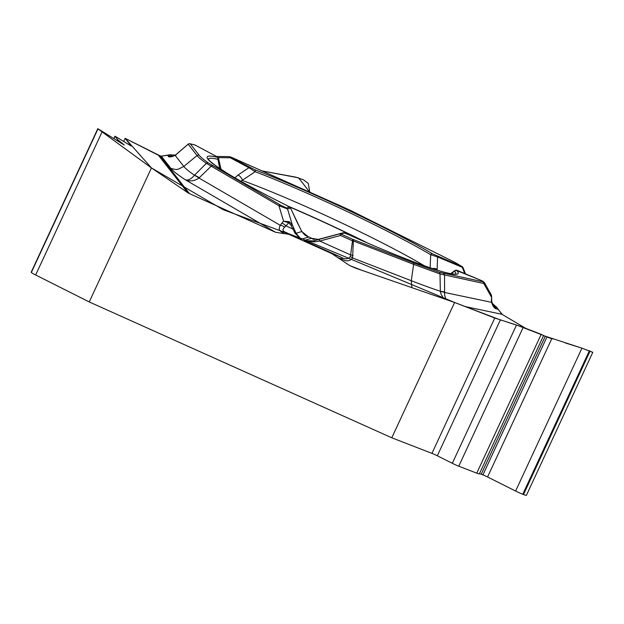 <?xml version="1.0" encoding="UTF-8"?>
<svg xmlns="http://www.w3.org/2000/svg" width="624" height="624" viewBox="0 0 624 624"><rect width="100%" height="100%" fill="white"/><g stroke="black" fill="none" stroke-linecap="round" stroke-linejoin="round"><path stroke-width="0.94" d="M525.689 328.318L501.953 314.293L496.376 306.852L492.796 304.746M158.465 155.275L159.97 155.821L189.493 193.635L275.558 232.276L288.818 234.304L331.679 253.547L349.76 265.598L355.532 268.117L454.607 302.468L391.786 437.798L89.24 301.946L151.445 167.926L187.574 192.559L158.465 155.275L125.143 138.317L123.685 141.461M189.493 193.635A12.792 12.597 -38 0 1 187.574 192.559M159.97 155.821L161.312 156.133L170.812 168.308A168.581 13.517 24.9 0 0 185.367 179.813C188.198 180.57 191.217 179.065 194.415 175.305L206.38 163.324C201.646 160.025 198.541 157.427 197.067 155.548L183.807 166.444C177.707 169.252 178.144 170.602 170.812 168.308M174.595 155.633L170.602 154.697L161.312 156.133M124.184 144.979L97.812 128.684M113.942 138.653L115.042 136.282L117.694 139.667L124.153 144.908M114.995 136.172L131.095 145.969M97.773 128.762L31.2 272.173A7.995 0.64 24.9 0 0 31.247 272.306L31.348 272.446A7.995 0.64 24.9 0 0 35.654 274.989L89.24 301.946M31.247 272.306L97.859 128.794L151.445 167.926M125.143 138.317L131.056 145.883M309.808 192.184L308.248 183.362L303.373 179.759L295.909 177.169L262.103 170.929M543.543 335.626L581.935 348.161L592.8 352.295M479.458 473.686A5.195 0.413 -155.1 0 1 481.237 474.24L482.921 474.887A5.195 0.413 -155.1 0 1 487.57 476.978L515.611 491.041A7.995 0.64 24.9 0 0 522.772 494.255L523.497 494.536A7.995 0.64 24.9 0 0 526.406 495.331L592.769 352.365M391.786 437.798L431.948 453.367A5.998 0.484 -155.1 0 1 437.323 455.777L452.314 463.304A7.199 0.577 -155.1 0 0 458.765 466.198L476.752 473.171A7.199 0.577 24.9 0 0 479.365 473.889A7.199 0.577 24.9 0 0 479.372 473.85M458.765 466.198L523.208 327.358L516.5 325.034L543.613 335.478M454.607 302.468L494.762 318.037L516.5 325.034L452.314 463.304M364.993 241.894A123.162 9.875 24.9 0 0 311.103 216.403A123.162 9.875 24.9 0 0 289.466 206.911M305.128 235.186A123.162 9.875 24.9 0 0 314.215 239.483M216.606 156.546A1.997 1.147 118.1 0 0 216.505 156.476A1.997 1.147 118.1 0 0 216.403 156.437L216.926 157.162A138.341 11.092 24.9 0 0 286.346 205.234L289.536 207.082L286.588 207.987L280.66 205.195L208.354 162.942C203.689 159.682 200.616 157.123 199.157 155.259A1.997 1.966 142 0 0 197.067 155.548L188.191 144.183L175.172 155.384C170.773 157.225 168.457 157.443 168.223 156.039A5.998 5.905 -38 0 1 171.943 156.413L170.602 154.697M175.172 155.384L175.96 154.978L175.172 155.384L183.807 166.444A157.451 12.628 24.9 0 0 194.477 175.219A39.983 8.44 45.8 0 1 199.306 177.723L198.986 178.027C194.587 181.054 190.047 181.646 185.367 179.813L275.558 232.276M284.583 233.657L281.65 231.949C279.076 230.669 278.616 228.462 280.27 225.319A5.998 2.808 30.9 0 1 284.801 227.058L288.787 222.784L283.577 221.216L289.169 221.645L292.282 224.749L290.971 225.233L294.988 233.103L301.197 239.304L308.63 237.026L307.531 236.535M337.623 257.509L342.225 259.288C346.484 261.698 349.939 261.253 352.591 257.946L350.415 256.48L352.49 240.817L353.348 240.958L352.591 257.946L411.263 280.706L411.871 287.664M281.65 231.949A5.998 4.516 -59.8 0 1 284.63 231.863C282.415 230.662 282.477 229.055 284.801 227.058M342.225 259.288A5.998 3.752 -68.8 0 0 340.774 257.072L331.679 253.547M218.595 158.636L217.916 159.307L219.757 168.519M318.38 239.374L327.475 236.972A5.998 1.069 -104.9 0 1 327.475 236.964L318.357 239.382L311.321 238.298L303.974 240.552L313.232 240.95L339.573 233.891A1.997 1.981 73 0 1 340.774 233.953M480.238 280.059L456.901 270.644A138.341 11.092 -155.1 0 1 348.364 234.562L344.308 232.986L340.93 234.016L352.841 239.366L413.143 262.751L439.179 272.243L482.734 281.736C484.177 281.962 483.35 281.401 480.238 280.059A1.997 0.842 -67.2 0 0 480.176 280.02A1.997 0.842 -67.2 0 0 480.106 279.997M286.588 207.987A1.997 1.981 73 0 1 287.547 208.954L292.282 224.749L296.057 233.29L301.197 239.304L284.63 231.863L288.818 234.304M306.22 235.88A125.159 10.039 -155.1 0 0 308.63 237.026L301.782 231.535L290.495 208.049L287.547 208.954L278.928 205.709L206.38 163.324A1.997 1.81 124.9 0 1 208.354 162.942M456.901 270.644A1.997 1.958 138.3 0 0 454.545 271.214L451.199 273.757M293.943 228.407L292.633 228.883L286.026 225.911A5.998 1.786 41.4 0 0 281.9 223.111L280.27 225.319L198.986 178.027A39.983 7.363 -132.9 0 0 194.415 175.305M350.415 256.48C348.122 259.35 344.908 259.553 340.774 257.072L303.974 240.552L314.473 241.855L319.73 241.043A1.997 0.569 -105 0 0 318.724 239.476M290.41 207.753L297.344 222.721M301.642 231.169A5.998 2.839 151.4 0 1 301.782 231.535L296.057 233.29A1.997 0.803 158 0 0 294.988 233.103M455.863 273.991C454.194 273.632 459.28 275.051 448.843 273.296C433.118 270.02 392.777 254.522 348.34 234.546L348.317 234.546M280.66 205.195A1.997 1.505 120.2 0 0 278.928 205.709L283.577 221.216L281.9 223.111M216.926 157.162A1.997 1.864 102.9 0 1 217.916 159.307A136.406 10.943 -155.1 0 0 208.291 159.167M289.169 221.645L288.787 222.784L290.971 225.233M443.797 298.724L441.176 294.395L440.341 291.369L439.998 273.952L413.65 264.35L353.348 240.958A1.997 1.248 111.2 0 0 352.841 239.366L352.49 240.817L340.579 235.466A1.997 0.569 -105 0 0 339.573 233.891L342.958 232.861A1.997 1.981 73 0 1 344.308 232.986M314.473 241.855A1.997 1.061 -105.1 0 0 313.232 240.95L318.357 239.382M430.162 267.797L430.685 254.693A1.997 1.544 -59.5 0 1 432.705 253.89A138.341 11.092 24.9 0 0 254.748 169.736L231.161 157.576C228.844 156.289 229.991 156.655 234.601 158.683L350.462 210.428L454.873 262.353A1.997 1.552 -59.4 0 1 455.044 262.439A1.997 1.552 -59.4 0 1 455.208 262.556M432.705 253.89L462.049 266.596L454.873 262.353A1.997 0.718 116.7 0 1 454.927 262.376A1.997 0.718 116.7 0 1 454.958 262.392M240.841 181.241L255.216 171.709L248.906 167.731L230.264 157.763L229.141 156.608L216.473 156.46L218.587 158.543M432.307 268.515A5.998 3.986 3.9 0 1 437.167 269.209L437.089 270.067M437.284 256.199A1.997 0.842 112.8 0 1 437.541 256.932L430.685 254.693A136.406 10.943 -155.1 0 0 255.216 171.709A1.997 1.295 111 0 0 254.748 169.736M424.359 265.769A133.076 10.67 24.9 0 0 242.541 180.547A5.998 3.635 -125.6 0 0 238.033 175.04L248.906 167.731A1.997 1.147 118.1 0 1 249.803 167.536M231.161 157.576A1.997 1.147 118.1 0 0 230.264 157.763L218.135 157.622M413.143 262.751A1.997 1.248 111.2 0 1 413.65 264.35L411.263 280.706A157.451 12.628 24.9 0 0 440.326 291.252A39.983 3.518 -0 0 1 444.569 292.016L444.655 295.261L446.004 299.481M498.155 309.231L496.454 308.872C494.559 308.63 492.929 306.454 491.579 302.336A5.998 1.529 -7 0 0 491.86 301.774L491.15 294.614M496.454 308.872A5.998 5.647 -78.1 0 0 493.951 306.345L496.376 306.852M484.06 282.165L483.779 283.483L439.998 273.952A1.997 1.622 108.5 0 0 439.179 272.243M491.345 299.403L491.579 302.336L444.569 292.461A39.983 4.844 -179.4 0 0 440.341 291.369M491.54 296.002L491.236 296.759L483.779 283.483A1.997 1.88 101.9 0 0 482.734 281.736M465.504 273.866L463.07 267.673A1.997 0.842 158.6 0 0 462.306 267.329A1.997 0.842 -67.2 0 0 462.049 266.596M340.93 234.016L340.579 235.466L319.73 241.043L350.743 254.974L353.09 255.364M502.507 314.621L498.287 309.613M495.791 306.509L492.188 303.256M309.73 192.153L298.561 177.84L262.025 170.898M175.453 155.056L171.873 154.994M167.263 155.306L161.32 156.148M160.126 155.86L125.143 138.317L151.445 167.926L223.244 209.726L301.064 238.391L454.607 302.468L501.166 320.229M508.162 322.421L515.884 324.839M523.528 327.483L541.016 334.269M476.752 473.171L541.195 334.331L544.931 336.258M546.975 337.054L552.521 338.949M565.523 343.021L581.123 347.903M515.611 491.041L581.935 348.161L592.699 352.334M121.368 143.356L121.641 142.779M120.526 142.818L120.822 142.178M117.203 140.72L117.694 139.667M35.654 274.989L101.977 132.109M31.348 272.446L97.968 128.934M487.57 476.978L551.756 338.707M482.921 474.887L546.913 337.03M481.237 474.24L545.228 336.375M437.323 455.777L500.354 319.979M431.948 453.367L494.762 318.037M523.497 494.536L590.109 351.023M522.772 494.255L589.391 350.743M167.552 155.173L168.223 156.039M349.76 265.598L363.106 270.777M313.326 239.242A125.159 10.039 -155.1 0 1 311.321 238.298M288.171 206.17A125.159 10.039 -155.1 0 1 367.856 243.142M172.505 156.546L171.943 156.413M199.157 155.259L190.281 143.894L195.016 145.002L216.403 156.437M327.467 236.972L342.958 232.861L327.475 236.972M212.839 165.742A1.997 1.505 120.2 0 0 211.115 166.257L199.306 177.723M455.746 274.03A136.406 10.943 24.9 0 0 454.545 271.214M189.095 143.762A1.997 1.856 -76.8 0 1 190.281 143.894A1.997 1.966 142 0 0 188.191 144.183M289.536 207.082A1.997 1.981 73 0 1 290.495 208.049M234.601 158.683L341.64 206.372M464.747 273.546L462.306 267.329L437.541 256.932L437.167 269.209M234.897 177.832L238.033 175.04M350.462 210.428L341.617 206.357M353.137 267.111L358.129 269.053M501.953 314.293L465.223 306.579M443.516 273.499A1.997 1.88 101.9 0 1 444.561 275.246L444.569 292.016M114.964 136.243L113.872 138.606M543.605 335.509L479.365 473.889M221.036 169.361L218.494 158.106M297.375 222.682L301.649 231.176C303.576 233.821 304.988 235.303 305.885 235.622M348.34 234.546C342.077 231.847 344.744 233.126 342.958 232.853M290.534 208.01L286.4 205.249C261.277 192.683 241.402 181.935 226.785 172.988L215.389 165.508L209.984 161.171L208.244 159.05M172.037 156.671L175.391 155.103L188.144 144.183A1.997 1.997 0 0 1 189.899 143.754L194.633 144.862A1.997 1.997 0 0 1 195.538 145.345M195.117 145.049L216.505 156.476M350.477 210.428L454.927 262.376A1.997 1.997 0 0 1 455.044 262.439L462.228 266.682A1.997 1.997 0 0 1 463.203 268.203M234.577 158.668L229.187 156.624M493.974 306.446C493.35 306.142 492.648 304.59 491.86 301.782M484.364 282.539L491.119 294.559M491.548 296.088L491.673 299.348M450.692 273.671L455.029 270.496M484.247 282.383L480.176 280.02L458.585 270.964C456.745 270.059 455.481 269.966 454.81 270.668M491.509 295.721L491.361 295.09"/></g></svg>
